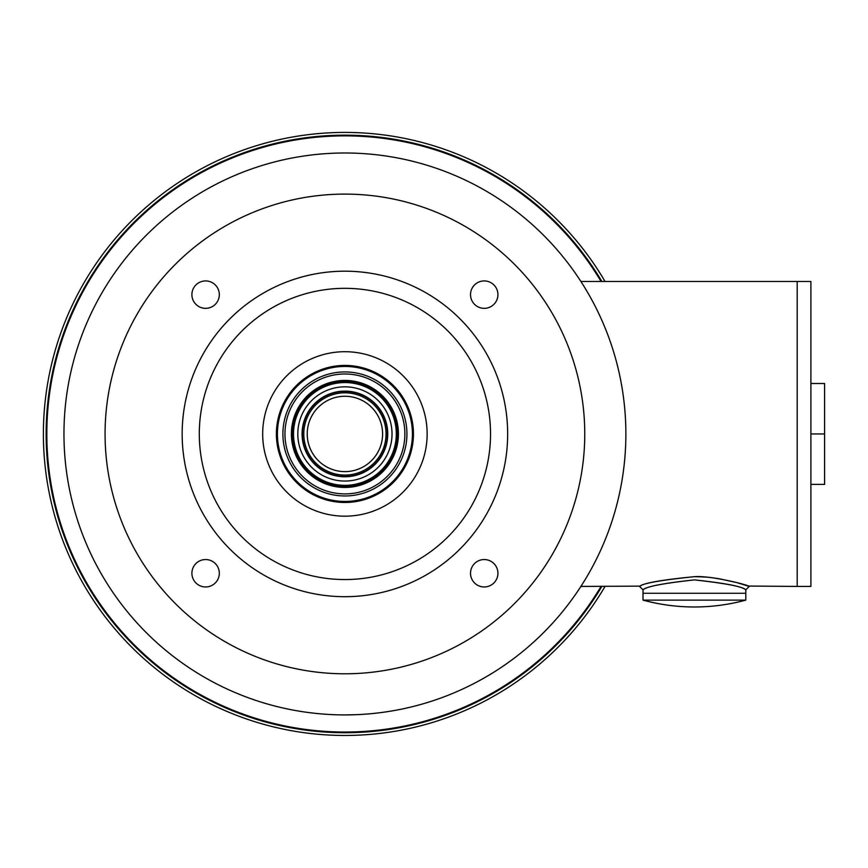 <?xml version="1.0" encoding="UTF-8"?>
<svg xmlns="http://www.w3.org/2000/svg" width="868" height="868" viewBox="0 0 868 868"><rect width="100%" height="100%" fill="white"/><g stroke="black" fill="none" stroke-linecap="round" stroke-linejoin="round"><path stroke-width="1.3" d="M344.911 501.444A67.498 67.498 0 0 0 403.37 400.191A67.498 67.498 0 0 0 286.462 400.191A67.498 67.498 0 0 0 344.911 501.444M344.911 495.964A62.019 62.019 0 0 0 398.618 402.936A62.019 62.019 0 0 0 291.203 402.936A62.019 62.019 0 0 0 344.911 495.964M344.911 493.903A59.957 59.957 0 0 0 396.839 403.967A59.957 59.957 0 0 0 292.993 403.967A59.957 59.957 0 0 0 344.911 493.903M344.911 487.458A53.512 53.512 0 0 0 391.251 407.19A53.512 53.512 0 0 0 298.57 407.19A53.512 53.512 0 0 0 344.911 487.458M344.911 485.342A51.396 51.396 0 0 0 389.428 408.253A51.396 51.396 0 0 0 300.404 408.253A51.396 51.396 0 0 0 344.911 485.342M344.911 481.056A47.111 47.111 0 0 0 385.717 410.39A47.111 47.111 0 0 0 304.115 410.39A47.111 47.111 0 0 0 344.911 481.056M344.911 476.771A42.825 42.825 0 0 0 382.007 412.528A42.825 42.825 0 0 0 307.825 412.528A42.825 42.825 0 0 0 344.911 476.771M292.505 433.946A52.405 52.405 0 0 1 344.911 381.54A52.405 52.405 0 0 1 397.316 433.946A52.405 52.405 0 0 1 344.911 486.351A52.405 52.405 0 0 1 292.505 433.946M748.173 586.063L797.193 586.421L797.193 281.471L810.896 281.471L810.896 586.421L797.193 586.421L797.193 281.471L580.898 281.471M643.004 600.124A196.157 196.157 0 0 0 745.796 600.124L643.004 600.124L643.004 593.267L745.796 593.267L745.796 589.839L749.225 586.421M694.4 576.678C711.087 575.343 749.67 585.357 749.095 586.377L737.019 582.645L718.888 578.674C711.163 577.73 710.99 577.014 694.4 576.678C660.591 580.16 642.353 583.394 639.683 586.377C643.481 583.079 661.72 579.846 694.4 576.678M580.898 586.421L640.41 586.139M694.4 579.889C726.049 583.404 743.171 586.725 745.786 589.839C742.118 586.442 724.986 583.122 694.4 579.889C663.608 583.177 646.476 586.497 643.014 589.839C645.825 586.67 662.957 583.35 694.4 579.889M639.575 586.421L643.004 589.839L643.004 593.267L745.796 593.267L745.796 600.124M810.896 383.504L824.6 383.504L824.6 484.387L810.896 484.387M810.896 433.946L824.6 433.946M303.8 433.946A41.111 41.111 0 0 0 365.471 469.555A41.111 41.111 0 0 0 365.471 398.336A41.111 41.111 0 0 0 303.8 433.946M302.433 433.946A42.489 42.489 0 0 0 366.155 470.738A42.489 42.489 0 0 0 366.155 397.153A42.489 42.489 0 0 0 302.433 433.946M307.229 433.946A37.693 37.693 0 0 0 363.757 466.583A37.693 37.693 0 0 0 363.757 401.309A37.693 37.693 0 0 0 307.229 433.946M601.057 586.421A298.093 298.093 0 0 1 152.291 661.438A298.093 298.093 0 0 1 152.291 206.454A298.093 298.093 0 0 1 601.057 281.471M605.039 586.421A301.511 301.511 0 0 1 150.598 664.497A301.511 301.511 0 0 1 150.598 203.394A301.511 301.511 0 0 1 605.039 281.471M601.86 586.421A298.776 298.776 0 0 1 151.954 662.056A298.776 298.776 0 0 1 151.954 205.835A298.776 298.776 0 0 1 601.86 281.471M470.521 573.26A13.704 13.704 0 0 0 484.225 586.963A13.704 13.704 0 0 0 497.928 573.26A13.704 13.704 0 0 0 484.225 559.545A13.704 13.704 0 0 0 470.521 573.26M344.911 673.785A239.839 239.839 0 0 0 552.623 314.021A239.839 239.839 0 0 0 137.209 314.021A239.839 239.839 0 0 0 344.911 673.785M205.607 559.545A13.704 13.704 0 0 0 193.738 580.106A13.704 13.704 0 0 0 217.477 580.106A13.704 13.704 0 0 0 205.607 559.545M205.607 280.928A13.704 13.704 0 0 0 193.738 301.489A13.704 13.704 0 0 0 217.477 301.489A13.704 13.704 0 0 0 205.607 280.928M484.225 280.928A13.704 13.704 0 0 0 472.355 301.489A13.704 13.704 0 0 0 496.095 301.489A13.704 13.704 0 0 0 484.225 280.928M344.921 714.906L344.911 714.906A280.961 280.961 0 0 0 588.233 293.471A280.961 280.961 0 0 0 101.599 293.471A280.961 280.961 0 0 0 344.911 714.906L345.399 714.906M344.911 596.696A162.75 162.75 0 0 0 485.863 352.571A162.75 162.75 0 0 0 203.969 352.571A162.75 162.75 0 0 0 344.911 596.696M344.911 579.564A145.618 145.618 0 0 0 471.02 361.131A145.618 145.618 0 0 0 218.812 361.131A145.618 145.618 0 0 0 344.911 579.564M344.911 516.178A82.232 82.232 0 0 0 416.13 392.824A82.232 82.232 0 0 0 273.702 392.824A82.232 82.232 0 0 0 344.911 516.178M344.911 502.474A68.529 68.529 0 0 0 404.26 399.681A68.529 68.529 0 0 0 285.572 399.681A68.529 68.529 0 0 0 344.911 502.474M345.692 714.906L356.824 714.646M357.54 714.624L358.625 714.57"/></g></svg>
